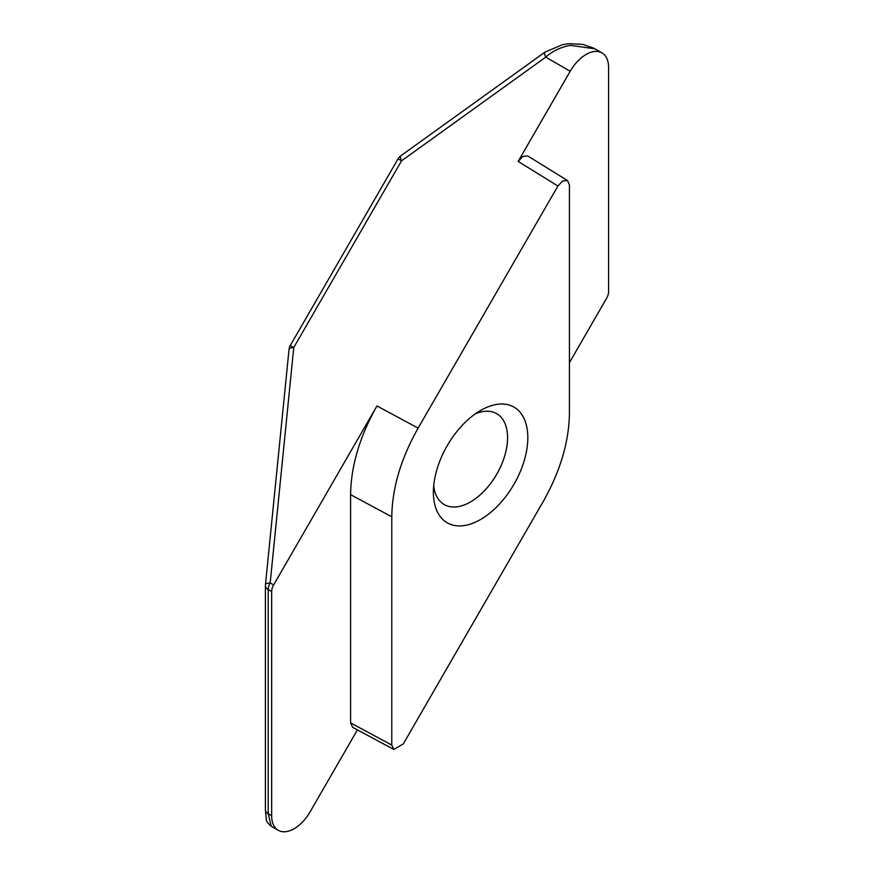 <?xml version="1.0" encoding="UTF-8"?>
<svg xmlns="http://www.w3.org/2000/svg" width="874" height="874" viewBox="0 0 874 874"><rect width="100%" height="100%" fill="white"/><g stroke="black" fill="none" stroke-linecap="round" stroke-linejoin="round"><path stroke-width="1.31" d="M480.602 410.441L480.602 410.441A66.785 38.554 -60 0 1 527.82 437.699A66.785 38.554 -60 0 1 480.602 519.495A66.785 38.554 -60 0 1 433.384 492.226A66.785 38.554 -60 0 1 480.602 410.441L480.602 410.441M433.69 485.857A52.473 30.295 120 0 0 444.243 504.56A52.473 30.295 120 0 0 470.485 501.96A52.473 30.295 120 0 0 504.757 455.725A52.473 30.295 120 0 0 496.716 413.686A52.473 30.295 120 0 0 475.238 413.894M522.903 156.391L527.765 155.976L567.532 180.568L562.681 180.984L557.907 186.02L518.14 161.428L522.903 156.391M391.781 516.796L350.594 494.651C350.987 465.929 359.782 436.355 376.956 405.962L418.133 428.107C400.958 458.5 392.175 488.063 391.781 516.796L391.781 745.052L393.835 749.466L403.296 743.905L543.06 501.818C560.245 471.425 569.029 441.862 569.422 413.129L569.422 184.884L567.532 180.568M569.422 362.688L606.611 298.274A9.538 5.506 120 0 0 608.588 291.632L608.588 67.451A31.803 18.365 120 0 0 602 52.888L594.943 48.813L570.351 45.372C560.802 47.098 552.608 51.02 545.747 57.138A9.538 2.666 -125.7 0 1 544.95 52.145L562.648 44.618L569.04 43.7L582.783 44.399L593.675 48.136M602 52.888A31.803 18.365 120 0 0 586.104 54.472A31.803 18.365 120 0 0 570.198 71.253L518.14 161.428M376.956 405.962L273.638 584.914A9.538 5.506 120 0 0 271.661 591.567L271.661 815.737A31.803 18.365 120 0 0 278.249 830.3A31.803 18.365 120 0 0 310.052 811.935L357.422 729.877M393.835 749.466L352.659 727.321L350.594 722.907L391.781 745.052M350.594 494.651L350.594 722.907M418.133 428.107L557.907 186.02M271.661 591.567L268.209 589.568L268.209 813.749L271.18 826.214L278.249 830.3M570.198 71.253L545.747 57.138L401.548 160.838A9.538 2.666 -125.7 0 1 400.751 155.845L544.95 52.145M290.277 345.514L293.762 347.524A9.538 2.666 -174.3 0 0 289.043 349.327A9.538 9.538 0 0 1 290.277 345.514L398.063 158.817L401.548 160.838L293.762 347.524L270.186 582.925A9.538 2.666 -174.3 0 0 265.456 584.728L289.043 349.327M273.638 584.914L270.186 582.925A9.538 5.506 -60 0 0 268.209 589.568A9.538 5.506 180 0 1 265.412 585.678L265.412 809.848A9.538 5.506 180 0 0 268.209 813.749L271.661 815.737M400.751 155.845A9.538 9.538 0 0 0 398.063 158.817M265.456 584.728A9.538 9.538 0 0 0 265.412 585.678M271.18 826.214C267.63 822.98 266.024 820.872 266.373 819.899L265.412 809.848"/></g></svg>
